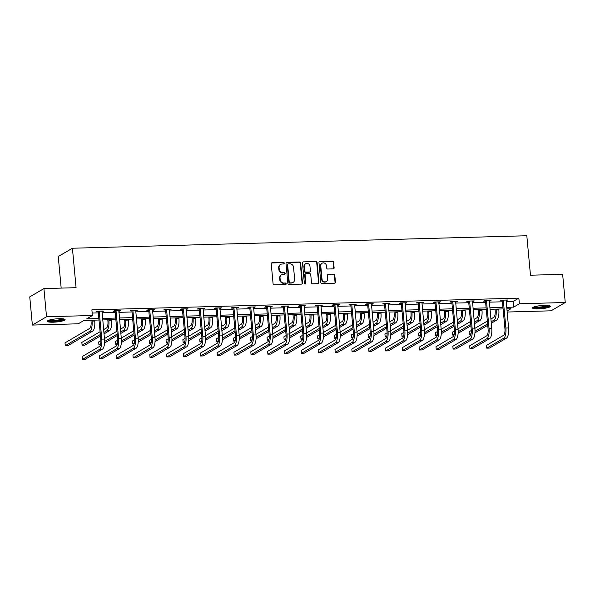 <?xml version="1.0" encoding="UTF-8"?>
<svg xmlns="http://www.w3.org/2000/svg" width="595" height="595" viewBox="0 0 595 595"><rect width="100%" height="100%" fill="white"/><g stroke="black" fill="none" stroke-linecap="round" stroke-linejoin="round"><path stroke-width="0.89" d="M284.269 263.176A0.788 0.729 59.6 0 0 283.451 262.417L272.198 262.73A1.131 1.041 59.6 0 0 271.238 263.868L273.09 283.785A1.131 1.041 59.6 0 0 274.25 284.864L285.511 284.551A0.788 0.729 59.6 0 0 286.18 283.755A0.788 0.729 59.6 0 0 285.362 283.004L283.904 283.041A3.615 3.332 59.6 0 1 280.186 279.598L280.037 277.932A3.615 3.332 59.6 0 1 283.094 274.302L284.551 274.258A0.788 0.729 59.6 0 0 285.221 273.469A0.788 0.729 59.6 0 0 284.41 272.711L282.952 272.755A3.615 3.332 59.6 0 1 279.233 269.304L279.077 267.646A3.615 3.332 59.6 0 1 282.142 264.009L283.599 263.972A0.788 0.729 59.6 0 0 284.269 263.176M283.718 263.957A0.788 0.729 59.6 0 0 283.071 262.64L271.818 262.953A1.131 1.041 59.6 0 0 271.551 262.997M285.622 284.536A0.788 0.729 59.6 0 0 284.983 283.227L283.904 283.041M284.67 274.25A0.788 0.729 59.6 0 0 284.023 272.934L282.952 272.755M538.453 308.872A8.97 1.569 -5.3 0 1 532.51 307.95A8.97 1.569 -5.3 0 1 544.425 305.369A8.97 1.569 -5.3 0 1 550.368 306.291A8.97 1.569 -5.3 0 1 538.453 308.872M53.193 322.2A8.97 1.569 -5.3 0 1 47.243 321.278A8.97 1.569 -5.3 0 1 59.165 318.697A8.97 1.569 -5.3 0 1 65.108 319.619A8.97 1.569 -5.3 0 1 53.193 322.2M333.148 268.873A1.131 1.041 59.6 0 0 334.107 267.743L333.587 262.15A1.131 1.041 59.6 0 0 332.426 261.071L319.924 261.421A1.131 1.041 59.6 0 0 318.965 262.551L320.817 282.476A1.131 1.041 59.6 0 0 321.977 283.555L334.479 283.205A1.131 1.041 59.6 0 0 335.439 282.075L334.807 275.321A1.131 1.041 59.6 0 0 333.646 274.243L328.299 274.392A1.131 1.041 59.6 0 0 327.339 275.53L327.652 278.877A3.02 2.789 59.6 0 1 326.343 281.554A3.02 2.789 59.6 0 1 321.984 279.033L320.764 265.913A3.02 2.789 59.6 0 1 322.074 263.235A3.02 2.789 59.6 0 1 326.432 265.757L326.64 267.943A1.131 1.041 59.6 0 0 327.8 269.022L333.148 268.873M99.001 320.021L83.977 320.437L78.235 323.806L32.368 325.063L29.75 296.875L43.918 288.575L76.078 287.69L72.419 248.227L526.813 235.746L530.472 275.21L562.632 274.325L565.25 302.513L551.082 310.813L507.104 312.025M43.918 288.575L46.529 316.756L92.403 315.499L86.662 318.868L98.867 318.533M506.144 301.687L513.113 301.501L518.855 298.132L91.875 309.861L92.403 315.499M518.855 298.132L519.376 303.77L565.25 302.513M300.639 263.057A1.131 1.041 59.6 0 0 299.478 261.978L286.976 262.321A1.131 1.041 59.6 0 0 286.017 263.459L287.868 283.376A1.131 1.041 59.6 0 0 289.029 284.455L301.531 284.113A1.131 1.041 59.6 0 0 302.491 282.975L300.639 263.057L300.259 263.28A1.131 1.041 59.6 0 0 299.092 262.202L286.597 262.544A1.131 1.041 59.6 0 0 286.329 262.588M303.45 261.867L315.952 261.525A1.131 1.041 59.6 0 1 317.113 262.603L318.965 282.528A1.131 1.041 59.6 0 1 318.005 283.659L312.658 283.808A1.131 1.041 59.6 0 1 311.49 282.729L310.746 274.652A1.131 1.041 59.6 0 0 309.579 273.574L306.031 273.67A1.131 1.041 59.6 0 0 305.079 274.808L305.852 283.22A0.788 0.729 59.6 0 1 305.51 283.919A0.788 0.729 59.6 0 1 304.372 283.257L302.491 263.005A1.131 1.041 59.6 0 1 303.45 261.867L315.952 261.525M72.419 248.227L58.25 256.534L61.181 288.099M92.173 313.059L98.339 312.896M102.042 312.791L115.177 312.427M118.881 312.33L132.016 311.966M135.719 311.869L148.854 311.505M152.558 311.401L165.693 311.044M169.397 310.94L182.531 310.583M186.235 310.478L199.362 310.114M203.074 310.017L216.201 309.653M219.905 309.556L233.039 309.192M236.743 309.088L249.878 308.731M253.582 308.627L266.716 308.27M270.42 308.165L283.555 307.808M287.259 307.704L300.386 307.34M304.097 307.243L317.224 306.879M320.928 306.782L334.063 306.418M337.767 306.313L350.901 305.956M354.605 305.852L367.74 305.495M371.444 305.391L384.578 305.027M388.282 304.93L401.417 304.566M405.121 304.469L418.248 304.105M421.959 304L435.086 303.643M438.79 303.539L451.925 303.182M455.629 303.078L468.763 302.721M472.467 302.617L485.602 302.253M489.306 302.156L502.44 301.791M101.938 311.668L103.783 311.088L97.305 311.267L96.345 311.825L98.101 311.773M118.777 311.207L120.621 310.62L114.143 310.798L113.184 311.363L114.939 311.311M135.615 310.746L137.452 310.159L130.982 310.337L130.022 310.902L131.778 310.85M152.454 310.285L154.291 309.697L147.82 309.876L146.861 310.434L148.609 310.389M169.292 309.824L171.129 309.236L164.651 309.415L163.699 309.973L165.447 309.928M186.131 309.355L187.968 308.775L181.49 308.954L180.538 309.512L182.286 309.467M202.969 308.894L204.806 308.307L198.328 308.485L197.369 309.05L199.124 308.998M219.8 308.433L221.645 307.846L215.167 308.024L214.207 308.589L215.963 308.537M236.639 307.972L238.483 307.384L232.005 307.563L231.046 308.121L232.801 308.076M253.477 307.511L255.314 306.923L248.844 307.102L247.884 307.66L249.64 307.615M270.316 307.042L272.153 306.462L265.682 306.641L264.723 307.199L266.471 307.154M287.154 306.581L288.992 306.001L282.513 306.172L281.561 306.737L283.309 306.685M303.993 306.12L305.83 305.533L299.352 305.711L298.4 306.276L300.148 306.224M320.824 305.659L322.668 305.071L316.19 305.25L315.231 305.815L316.986 305.763M337.663 305.198L339.507 304.61L333.029 304.789L332.07 305.347L333.825 305.302M354.501 304.737L356.338 304.149L349.867 304.328L348.908 304.885L350.663 304.841M371.339 304.268L373.177 303.688L366.706 303.867L365.747 304.424L367.494 304.38M388.178 303.807L390.015 303.219L383.537 303.398L382.585 303.963L384.333 303.911M405.016 303.346L406.854 302.758L400.376 302.937L399.423 303.502L401.171 303.45M421.855 302.885L423.692 302.297L417.214 302.476L416.255 303.034L418.01 302.989M438.686 302.424L440.531 301.836L434.053 302.015L433.093 302.572L434.848 302.528M455.525 301.955L457.369 301.375L450.891 301.553L449.932 302.111L451.687 302.067M472.363 301.494L474.2 300.914L467.73 301.085L466.77 301.65L468.525 301.598M489.202 301.033L491.039 300.445L484.568 300.624L483.609 301.189L485.356 301.137M506.04 300.572L507.877 299.984L501.399 300.163L500.447 300.728L502.195 300.676M32.368 325.063L46.529 316.756M507.007 311.021L510.956 308.708L506.806 308.82M503.102 308.924L489.968 309.281M486.264 309.385L473.129 309.75M469.425 309.846L456.291 310.211M452.587 310.315L439.452 310.672M435.748 310.776L422.614 311.133M418.91 311.237L405.783 311.594M402.071 311.698L388.944 312.063M385.24 312.159L372.106 312.524M368.402 312.62L355.267 312.985M351.563 313.089L338.429 313.446M334.725 313.55L321.59 313.907M317.886 314.011L304.759 314.368M301.048 314.472L287.921 314.837M284.217 314.933L271.082 315.298M267.378 315.402L254.243 315.759M250.54 315.863L237.405 316.22M233.701 316.324L220.567 316.681M216.863 316.785L203.728 317.15M200.024 317.247L186.897 317.611M183.186 317.708L170.058 318.072M166.355 318.176L153.22 318.533M149.516 318.637L136.381 318.994M132.678 319.099L119.543 319.463M115.839 319.56L102.704 319.924M506.665 307.325L513.634 307.139L519.376 303.77M102.571 318.429L115.698 318.065M119.409 317.968L132.536 317.604M136.24 317.507L149.375 317.142M153.079 317.038L166.213 316.681M169.917 316.577L183.052 316.22M186.756 316.116L199.89 315.752M203.594 315.655L216.729 315.291M220.433 315.194L233.56 314.829M237.271 314.725L250.398 314.368M254.102 314.264L267.237 313.907M270.941 313.803L284.075 313.446M287.779 313.342L300.914 312.977M304.618 312.881L317.752 312.516M321.456 312.412L334.583 312.055M338.295 311.951L351.422 311.594M355.126 311.49L368.26 311.133M371.964 311.029L385.099 310.664M388.803 310.568L401.937 310.203M405.641 310.107L418.776 309.742M422.48 309.638L435.614 309.281M439.318 309.177L452.445 308.82M456.157 308.716L469.284 308.359M472.988 308.255L486.122 307.89M489.826 307.793L502.961 307.429M513.113 301.501L513.634 307.139M102.823 311.646L102.771 311.111M119.662 311.185L119.61 310.649M136.5 310.724L136.448 310.188M153.339 310.255L153.287 309.727M170.17 309.794L170.125 309.266M187.008 309.333L186.964 308.798M203.847 308.872L203.795 308.336M220.686 308.411L220.633 307.875M237.524 307.95L237.472 307.414M254.363 307.481L254.31 306.953M271.201 307.02L271.149 306.485M288.032 306.559L287.987 306.023M304.871 306.098L304.826 305.562M321.709 305.637L321.657 305.101M338.548 305.168L338.495 304.64M355.386 304.707L355.334 304.179M372.225 304.246L372.173 303.71M389.056 303.785L389.011 303.249M405.894 303.324L405.849 302.788M422.733 302.862L422.681 302.327M439.571 302.394L439.519 301.866M456.41 301.933L456.358 301.397M473.248 301.472L473.196 300.936M490.087 301.011L490.035 300.475M506.918 300.549L506.873 300.014M280.639 264.433L280.26 264.656A3.615 3.332 59.6 0 0 278.698 267.869L279.077 267.646M282.566 272.979A3.615 3.332 59.6 0 1 278.847 269.528L278.698 267.869M281.599 274.726L281.212 274.95A3.615 3.332 59.6 0 0 279.65 278.163L280.037 277.932M283.525 283.272A3.615 3.332 59.6 0 1 279.806 279.821L279.65 278.163M301.791 284.068A1.131 1.041 59.6 0 0 302.104 283.205L300.259 263.28M288.285 263.838A0.788 0.729 59.6 0 0 287.616 264.634L289.237 282.119A0.788 0.729 59.6 0 0 290.055 282.878L291.587 282.833A3.615 3.332 59.6 0 0 294.651 279.196L293.543 267.244A3.615 3.332 59.6 0 0 289.825 263.801L288.285 263.838M287.958 263.935L287.578 264.158A0.788 0.729 59.6 0 0 287.236 264.857L287.616 264.634M293.082 282.409L292.703 282.632A3.615 3.332 59.6 0 1 291.208 283.056L289.668 283.101A0.788 0.729 59.6 0 1 288.858 282.342L287.236 264.857M318.266 283.614A1.131 1.041 59.6 0 0 318.578 282.751L316.733 262.826A1.131 1.041 59.6 0 0 315.566 261.748M305.562 273.804L305.183 274.027A1.131 1.041 59.6 0 0 304.692 275.031L305.473 283.443L305.852 283.22M305.302 284.001A0.788 0.729 59.6 0 0 305.473 283.443M309.965 266.27A3.02 2.789 59.6 0 0 305.607 263.741A3.02 2.789 59.6 0 0 304.298 266.426L304.729 271.045A1.131 1.041 59.6 0 0 305.889 272.123L309.437 272.027A1.131 1.041 59.6 0 0 310.397 270.889L309.965 266.27M305.607 263.741L305.22 263.964A3.02 2.789 59.6 0 0 303.919 266.649L304.298 266.426M309.906 271.893L309.526 272.116A1.131 1.041 59.6 0 1 309.058 272.25L305.503 272.346A1.131 1.041 59.6 0 1 304.342 271.268L303.919 266.649M322.074 263.235L321.694 263.459A3.02 2.789 59.6 0 0 320.385 266.144L320.764 265.913M326.343 281.554L325.963 281.785A3.02 2.789 59.6 0 1 321.597 279.256L320.385 266.144M334.74 283.168A1.131 1.041 59.6 0 0 335.052 282.298L334.427 275.545A1.131 1.041 59.6 0 0 333.267 274.466L327.912 274.615A1.131 1.041 59.6 0 0 327.652 274.659M333.416 268.836A1.131 1.041 59.6 0 0 333.721 267.966L333.207 262.38A1.131 1.041 59.6 0 0 332.04 261.302L319.545 261.644A1.131 1.041 59.6 0 0 319.277 261.688M90.953 320.244L91.08 321.642A5.749 1.978 88.4 0 1 89.689 328.395L65.011 342.861L65.272 345.68L89.949 331.214A8.627 2.968 -91.6 0 0 92.039 321.077L91.957 320.214M65.272 345.68L67.971 345.606L92.649 331.14A8.627 2.968 -91.6 0 0 94.731 321.003L94.657 320.14M99.06 311.215L98.272 312.13L100.83 339.7A5.749 1.978 88.4 0 1 99.439 346.461L82.422 356.435L82.683 359.254L99.7 349.28A8.627 2.968 -91.6 0 0 101.782 339.135L99.224 311.564M82.683 359.254L85.383 359.179L102.4 349.205A8.627 2.968 -91.6 0 0 104.482 339.061L102.028 311.133M98.272 312.13L97.848 311.252M63.806 318.95A7.765 1.354 -5.3 0 1 56.54 320.869A7.765 1.354 -5.3 0 1 48.493 320.482A7.765 1.354 -5.3 0 1 48.403 320.378M49.378 320.043A7.185 1.257 174.7 0 0 56.153 320.236A7.185 1.257 174.7 0 0 62.787 318.801M47.615 320.772A8.91 1.554 174.7 0 0 56.235 321.099A8.91 1.554 174.7 0 0 64.654 319.195M549.066 305.614A7.765 1.354 -5.3 0 1 538.773 307.734A7.765 1.354 -5.3 0 1 533.663 307.05M534.637 306.715A7.185 1.257 174.7 0 0 538.906 307.057A7.185 1.257 174.7 0 0 548.047 305.473M532.875 307.444A8.91 1.554 174.7 0 0 538.386 307.957A8.91 1.554 174.7 0 0 549.914 305.86M107.784 319.783L107.918 321.174A5.749 1.978 88.4 0 1 106.527 327.934L103.612 329.645M104.006 333.892L109.487 330.679A8.627 2.968 -91.6 0 0 111.57 320.541L111.496 319.679M103.872 332.464L106.788 330.753A8.627 2.968 -91.6 0 0 108.87 320.616L108.796 319.753M100.086 331.713L81.85 342.4L82.11 345.219L100.347 334.531M82.11 345.219L84.81 345.145L100.481 335.959M124.623 319.322L124.757 320.712A5.749 1.978 88.4 0 1 123.366 327.473L120.45 329.184M120.837 333.431L126.319 330.218A8.627 2.968 -91.6 0 0 128.408 320.08L128.327 319.217M120.711 332.003L123.626 330.292A8.627 2.968 -91.6 0 0 125.709 320.155L125.634 319.292M116.925 331.251L104.437 338.57M100.89 340.652L98.688 341.939L98.948 344.758L100.689 343.739M104.586 341.456L117.185 334.07M98.948 344.758L100.466 344.713M104.534 342.995L117.319 335.498M115.891 310.754L115.11 311.661L117.669 339.239A5.749 1.978 88.4 0 1 116.27 346L99.253 355.974L99.521 358.792L116.538 348.819A8.627 2.968 -91.6 0 0 118.621 338.674L116.062 311.103M99.521 358.792L102.214 358.718L119.231 348.744A8.627 2.968 -91.6 0 0 121.321 338.6L118.866 310.672M115.11 311.661L114.679 310.783M132.73 310.293L131.941 311.2L134.5 338.778A5.749 1.978 88.4 0 1 133.109 345.531L116.092 355.512L116.352 358.331L133.369 348.35A8.627 2.968 -91.6 0 0 135.459 338.213L132.901 310.642M116.352 358.331L119.052 358.257L136.069 348.276A8.627 2.968 -91.6 0 0 138.159 338.139L135.705 310.211M131.941 311.2L131.517 310.322M141.461 318.861L141.588 320.251A5.749 1.978 88.4 0 1 140.197 327.012L137.281 328.723M137.676 332.969L143.157 329.756A8.627 2.968 -91.6 0 0 145.247 319.619L145.165 318.756M137.549 331.541L140.465 329.831A8.627 2.968 -91.6 0 0 142.547 319.693L142.465 318.831M133.763 330.783L121.276 338.109M117.728 340.184L115.527 341.478L115.787 344.297L117.527 343.278M121.425 340.987L134.024 333.602M115.787 344.297L117.304 344.252M121.373 342.527L134.158 335.037M158.3 318.392L158.426 319.79A5.749 1.978 88.4 0 1 157.035 326.551L154.12 328.262M154.514 332.508L159.996 329.295A8.627 2.968 -91.6 0 0 162.085 319.151L162.004 318.295M154.38 331.08L157.296 329.37A8.627 2.968 -91.6 0 0 159.386 319.225L159.304 318.37M150.602 330.322L138.114 337.64M134.559 339.723L132.365 341.017L132.625 343.836L134.366 342.809M138.263 340.526L150.862 333.141M132.625 343.836L134.135 343.791M138.211 342.066L150.996 334.568M175.138 317.931L175.265 319.329A5.749 1.978 88.4 0 1 173.874 326.09L170.958 327.793M171.353 332.047L176.834 328.834A8.627 2.968 -91.6 0 0 178.924 318.689L178.842 317.834M171.219 330.612L174.134 328.909A8.627 2.968 -91.6 0 0 176.224 318.764L176.142 317.901M167.433 329.861L154.945 337.179M151.398 339.262L149.204 340.548L149.464 343.367L151.204 342.348M155.102 340.065L167.701 332.679M149.464 343.367L150.974 343.33M155.042 341.604L167.827 334.107M149.568 309.824L148.78 310.739L151.338 338.31A5.749 1.978 88.4 0 1 149.947 345.07L132.93 355.051L133.191 357.87L150.208 347.889A8.627 2.968 -91.6 0 0 152.298 337.752L149.739 310.181M133.191 357.87L135.891 357.796L152.908 347.815A8.627 2.968 -91.6 0 0 154.998 337.677L152.543 309.75M148.78 310.739L148.356 309.861M166.407 309.363L165.618 310.278L168.177 337.848A5.749 1.978 88.4 0 1 166.786 344.609L149.769 354.583L150.029 357.402L167.046 347.428A8.627 2.968 -91.6 0 0 169.136 337.291L166.578 309.712M150.029 357.402L152.729 357.327L169.746 347.354A8.627 2.968 -91.6 0 0 171.836 337.216L169.382 309.281M165.618 310.278L165.194 309.4M183.245 308.902L182.457 309.817L185.015 337.387A5.749 1.978 88.4 0 1 183.624 344.148L166.607 354.122L166.868 356.941L183.885 346.967A8.627 2.968 -91.6 0 0 185.975 336.829L183.416 309.251M166.868 356.941L169.568 356.866L186.585 346.892A8.627 2.968 -91.6 0 0 188.667 336.755L186.213 308.82M182.457 309.817L182.033 308.939M200.084 308.441L199.295 309.348L201.854 336.926A5.749 1.978 88.4 0 1 200.463 343.687L183.446 353.661L183.706 356.479L200.723 346.506A8.627 2.968 -91.6 0 0 202.806 336.361L200.247 308.79M183.706 356.479L186.406 356.405L203.423 346.431A8.627 2.968 -91.6 0 0 205.506 336.287L203.051 308.359M199.295 309.348L198.871 308.47M216.922 307.979L216.134 308.887L218.692 336.465A5.749 1.978 88.4 0 1 217.301 343.218L200.277 353.199L200.545 356.018L217.562 346.037A8.627 2.968 -91.6 0 0 219.644 335.9L217.086 308.329M200.545 356.018L203.237 355.944L220.254 345.963A8.627 2.968 -91.6 0 0 222.344 335.825L219.89 307.898M216.134 308.887L215.702 308.009M233.753 307.518L232.972 308.426L235.523 335.997A5.749 1.978 88.4 0 1 234.133 342.757L217.116 352.738L217.376 355.557L234.4 345.576A8.627 2.968 -91.6 0 0 236.483 335.439L233.924 307.868M217.376 355.557L220.076 355.483L237.093 345.502A8.627 2.968 -91.6 0 0 239.183 335.364L236.728 307.437M232.972 308.426L232.541 307.548M250.592 307.05L249.803 307.965L252.362 335.535A5.749 1.978 88.4 0 1 250.971 342.296L233.954 352.27L234.214 355.089L251.231 345.115A8.627 2.968 -91.6 0 0 253.321 334.978L250.763 307.399M234.214 355.089L236.914 355.014L253.931 345.041A8.627 2.968 -91.6 0 0 256.021 334.903L253.567 306.968M249.803 307.965L249.379 307.087M267.43 306.589L266.642 307.503L269.2 335.074A5.749 1.978 88.4 0 1 267.81 341.835L250.792 351.809L251.053 354.627L268.07 344.654A8.627 2.968 -91.6 0 0 270.16 334.516L267.601 306.938M251.053 354.627L253.753 354.553L270.77 344.579A8.627 2.968 -91.6 0 0 272.86 334.442L270.405 306.507M266.642 307.503L266.218 306.626M284.269 306.127L283.48 307.042L286.039 334.613A5.749 1.978 88.4 0 1 284.648 341.374L267.631 351.347L267.891 354.166L284.908 344.193A8.627 2.968 -91.6 0 0 286.998 334.048L284.44 306.477M267.891 354.166L270.591 354.092L287.608 344.118A8.627 2.968 -91.6 0 0 289.691 333.974L287.244 306.046M283.48 307.042L283.056 306.157M301.107 305.666L300.319 306.574L302.877 334.152A5.749 1.978 88.4 0 1 301.487 340.913L284.47 350.886L284.73 353.705L301.747 343.732A8.627 2.968 -91.6 0 0 303.829 333.587L301.278 306.016M284.73 353.705L287.43 353.631L304.447 343.657A8.627 2.968 -91.6 0 0 306.529 333.512L304.075 305.585M300.319 306.574L299.895 305.696M317.946 305.205L317.157 306.113L319.716 333.691A5.749 1.978 88.4 0 1 318.325 340.444L301.308 350.425L301.568 353.244L318.585 343.263A8.627 2.968 -91.6 0 0 320.668 333.126L318.109 305.555M301.568 353.244L304.268 353.17L321.285 343.189A8.627 2.968 -91.6 0 0 323.368 333.051L320.913 305.123M317.157 306.113L316.733 305.235M334.777 304.737L333.996 305.651L336.554 333.222A5.749 1.978 88.4 0 1 335.156 339.983L318.139 349.964L318.407 352.783L335.424 342.802A8.627 2.968 -91.6 0 0 337.506 332.664L334.948 305.094M318.407 352.783L321.099 352.709L338.116 342.727A8.627 2.968 -91.6 0 0 340.206 332.59L337.752 304.655M333.996 305.651L333.564 304.774M351.615 304.276L350.827 305.19L353.385 332.761A5.749 1.978 88.4 0 1 351.995 339.522L334.978 349.496L335.238 352.314L352.255 342.341A8.627 2.968 -91.6 0 0 354.345 332.203L351.786 304.625M335.238 352.314L337.938 352.24L354.955 342.266A8.627 2.968 -91.6 0 0 357.045 332.129L354.59 304.194M350.827 305.19L350.403 304.313M368.454 303.814L367.665 304.729L370.224 332.3A5.749 1.978 88.4 0 1 368.833 339.061L351.816 349.034L352.076 351.853L369.093 341.88A8.627 2.968 -91.6 0 0 371.183 331.742L368.625 304.164M352.076 351.853L354.776 351.779L371.793 341.805A8.627 2.968 -91.6 0 0 373.883 331.668L371.429 303.733M367.665 304.729L367.241 303.852M385.292 303.353L384.504 304.261L387.062 331.839A5.749 1.978 88.4 0 1 385.672 338.6L368.655 348.573L368.915 351.392L385.932 341.418A8.627 2.968 -91.6 0 0 388.022 331.274L385.463 303.703M368.915 351.392L371.615 351.318L388.632 341.344A8.627 2.968 -91.6 0 0 390.722 331.199L388.267 303.272M384.504 304.261L384.08 303.383M402.131 302.892L401.342 303.8L403.901 331.378A5.749 1.978 88.4 0 1 402.51 338.131L385.493 348.112L385.753 350.931L402.77 340.95A8.627 2.968 -91.6 0 0 404.86 330.813L402.302 303.242M385.753 350.931L388.453 350.857L405.47 340.875A8.627 2.968 -91.6 0 0 407.553 330.738L405.098 302.81M401.342 303.8L400.918 302.922M418.969 302.431L418.181 303.338L420.739 330.909A5.749 1.978 88.4 0 1 419.349 337.67L402.332 347.651L402.592 350.47L419.609 340.489A8.627 2.968 -91.6 0 0 421.691 330.351L419.133 302.781M402.592 350.47L405.292 350.396L422.309 340.414A8.627 2.968 -91.6 0 0 424.391 330.277L421.937 302.349M418.181 303.338L417.757 302.461M435.808 301.963L435.019 302.877L437.578 330.448A5.749 1.978 88.4 0 1 436.187 337.209L419.163 347.183L419.43 350.001L436.447 340.028A8.627 2.968 -91.6 0 0 438.53 329.89L435.971 302.312M419.43 350.001L422.123 349.927L439.14 339.953A8.627 2.968 -91.6 0 0 441.23 329.816L438.775 301.881M435.019 302.877L434.588 302M191.977 317.47L192.103 318.861A5.749 1.978 88.4 0 1 190.712 325.621L187.797 327.332M188.191 331.579L193.672 328.366A8.627 2.968 -91.6 0 0 195.755 318.228L195.681 317.366M188.057 330.151L190.973 328.44A8.627 2.968 -91.6 0 0 193.063 318.303L192.981 317.44M184.272 329.399L171.784 336.718M168.236 338.8L166.035 340.087L166.303 342.906L168.043 341.887M171.94 339.604L184.532 332.218M166.303 342.906L167.812 342.869M171.881 341.143L184.666 333.646M208.808 317.009L208.942 318.399A5.749 1.978 88.4 0 1 207.551 325.16L204.635 326.871M205.03 331.118L210.511 327.904A8.627 2.968 -91.6 0 0 212.593 317.767L212.519 316.904M204.896 329.69L207.811 327.979A8.627 2.968 -91.6 0 0 209.901 317.842L209.819 316.979M201.11 328.938L188.622 336.257M185.075 338.339L182.873 339.626L183.134 342.445L184.874 341.426M188.771 339.143L201.37 331.757M183.134 342.445L184.651 342.4M188.719 340.682L201.504 333.185M225.646 316.547L225.78 317.938A5.749 1.978 88.4 0 1 224.389 324.699L221.474 326.41M221.868 330.656L227.35 327.443A8.627 2.968 -91.6 0 0 229.432 317.306L229.35 316.443M221.734 329.228L224.65 327.518A8.627 2.968 -91.6 0 0 226.732 317.38L226.658 316.518M217.949 328.47L205.461 335.796M201.913 337.878L199.712 339.165L199.972 341.984L201.712 340.965M205.61 338.674L218.209 331.289M199.972 341.984L201.489 341.939M205.558 340.221L218.343 332.724M242.485 316.079L242.619 317.477A5.749 1.978 88.4 0 1 241.22 324.238L238.305 325.948M238.699 330.195L244.181 326.982A8.627 2.968 -91.6 0 0 246.27 316.845L246.189 315.982M238.573 328.767L241.488 327.057A8.627 2.968 -91.6 0 0 243.571 316.919L243.489 316.057M234.787 328.009L222.299 335.335M218.752 337.41L216.55 338.704L216.811 341.523L218.551 340.504M222.448 338.213L235.047 330.827M216.811 341.523L218.328 341.478M222.396 339.752L235.181 332.263M259.323 315.618L259.45 317.016A5.749 1.978 88.4 0 1 258.059 323.777L255.143 325.48M255.538 329.734L261.019 326.521A8.627 2.968 -91.6 0 0 263.109 316.376L263.027 315.521M255.404 328.299L258.319 326.596A8.627 2.968 -91.6 0 0 260.409 316.451L260.327 315.595M251.626 327.548L239.138 334.866M235.59 336.949L233.389 338.243L233.649 341.054L235.389 340.035M239.287 337.752L251.886 330.366M233.649 341.054L235.159 341.017M239.235 339.291L252.02 331.794M276.162 315.157L276.288 316.555A5.749 1.978 88.4 0 1 274.897 323.308L271.982 325.019M272.376 329.273L277.858 326.053A8.627 2.968 -91.6 0 0 279.947 315.915L279.866 315.053M272.242 327.838L275.158 326.127A8.627 2.968 -91.6 0 0 277.248 315.99L277.166 315.127M268.457 327.086L255.976 334.405M252.421 336.487L250.227 337.774L250.488 340.593L252.228 339.574M256.125 337.291L268.724 329.905M250.488 340.593L251.997 340.556M256.066 338.83L268.851 331.333M293 314.696L293.127 316.086A5.749 1.978 88.4 0 1 291.736 322.847L288.82 324.558M289.215 328.804L294.696 325.591A8.627 2.968 -91.6 0 0 296.786 315.454L296.704 314.591M289.081 327.376L291.996 325.666A8.627 2.968 -91.6 0 0 294.086 315.529L294.004 314.666M285.295 326.625L272.808 333.944M269.26 336.026L267.058 337.313L267.326 340.132L269.066 339.113M272.964 336.829L285.555 329.444M267.326 340.132L268.836 340.095M272.904 338.369L285.689 330.872M309.839 314.234L309.965 315.625A5.749 1.978 88.4 0 1 308.574 322.386L305.659 324.096M306.053 328.343L311.535 325.13A8.627 2.968 -91.6 0 0 313.617 314.993L313.543 314.13M305.919 326.915L308.835 325.205A8.627 2.968 -91.6 0 0 310.925 315.067L310.843 314.205M302.134 326.164L289.646 333.483M286.098 335.565L283.897 336.852L284.157 339.671L285.897 338.652M289.802 336.368L302.394 328.983M284.157 339.671L285.674 339.626M289.743 337.908L302.528 330.411M326.67 313.773L326.804 315.164A5.749 1.978 88.4 0 1 325.413 321.925L322.497 323.635M322.892 327.882L328.373 324.669A8.627 2.968 -91.6 0 0 330.456 314.532L330.381 313.669M322.758 326.454L325.673 324.744A8.627 2.968 -91.6 0 0 327.756 314.606L327.681 313.743M318.972 325.696L306.485 333.022M302.937 335.097L300.735 336.391L300.996 339.209L302.736 338.191M306.633 335.9L319.232 328.514M300.996 339.209L302.513 339.165M306.581 337.439L319.366 329.95M343.508 313.305L343.642 314.703A5.749 1.978 88.4 0 1 342.251 321.464L339.336 323.174M339.723 327.421L345.204 324.208A8.627 2.968 -91.6 0 0 347.294 314.063L347.212 313.208M339.596 325.993L342.512 324.282A8.627 2.968 -91.6 0 0 344.594 314.138L344.52 313.282M335.811 325.234L323.323 332.553M319.775 334.635L317.574 335.93L317.834 338.748L319.575 337.722M323.472 335.439L336.071 328.053M317.834 338.748L319.351 338.704M323.42 336.978L336.205 329.481M360.347 312.844L360.473 314.242A5.749 1.978 88.4 0 1 359.083 321.003L356.167 322.706M356.561 326.96L362.043 323.747A8.627 2.968 -91.6 0 0 364.133 313.602L364.051 312.739M356.435 325.524L359.35 323.814A8.627 2.968 -91.6 0 0 361.433 313.677L361.351 312.814M352.649 324.773L340.162 332.092M336.614 334.174L334.412 335.461L334.673 338.28L336.413 337.261M340.31 334.978L352.909 327.592M334.673 338.28L336.19 338.243M340.258 336.517L353.043 329.02M377.185 312.382L377.312 313.773A5.749 1.978 88.4 0 1 375.921 320.534L373.005 322.245M373.4 326.491L378.881 323.278A8.627 2.968 -91.6 0 0 380.971 313.141L380.889 312.278M373.266 325.063L376.181 323.353A8.627 2.968 -91.6 0 0 378.271 313.215L378.189 312.353M369.488 324.312L357 331.631M353.445 333.713L351.251 335L351.511 337.819L353.252 336.8M357.149 334.516L369.748 327.131M351.511 337.819L353.021 337.782M357.097 336.056L369.882 328.559M394.024 311.921L394.15 313.312A5.749 1.978 88.4 0 1 392.76 320.073L389.844 321.783M390.238 326.03L395.72 322.817A8.627 2.968 -91.6 0 0 397.81 312.68L397.728 311.817M390.104 324.602L393.02 322.892A8.627 2.968 -91.6 0 0 395.11 312.754L395.028 311.892M386.319 323.851L373.831 331.17M370.283 333.252L368.089 334.539L368.35 337.358L370.09 336.339M373.987 334.055L386.586 326.67M368.35 337.358L369.859 337.313M373.928 335.595L386.713 328.098M410.862 311.46L410.989 312.851A5.749 1.978 88.4 0 1 409.598 319.612L406.683 321.322M407.077 325.569L412.558 322.356A8.627 2.968 -91.6 0 0 414.641 312.219L414.566 311.356M406.943 324.141L409.858 322.43A8.627 2.968 -91.6 0 0 411.948 312.293L411.866 311.43M403.157 323.382L390.67 330.708M387.122 332.784L384.92 334.078L385.188 336.896L386.929 335.878M390.826 333.587L403.417 326.201M385.188 336.896L386.698 336.852M390.766 335.126L403.551 327.637M427.693 310.992L427.827 312.39A5.749 1.978 88.4 0 1 426.437 319.151L423.521 320.861M423.915 325.108L429.397 321.895A8.627 2.968 -91.6 0 0 431.479 311.758L431.405 310.895M423.781 323.68L426.697 321.969A8.627 2.968 -91.6 0 0 428.787 311.825L428.705 310.969M419.996 322.921L407.508 330.247M403.96 332.322L401.759 333.617L402.019 336.435L403.76 335.409M407.657 333.126L420.256 325.74M402.019 336.435L403.536 336.391M407.605 334.665L420.39 327.176M444.532 310.531L444.666 311.929A5.749 1.978 88.4 0 1 443.275 318.689L440.36 320.393M440.754 324.647L446.235 321.434A8.627 2.968 -91.6 0 0 448.318 311.289L448.236 310.434M440.62 323.211L443.535 321.508A8.627 2.968 -91.6 0 0 445.618 311.363L445.543 310.508M436.834 322.46L424.347 329.779M420.799 331.861L418.597 333.148L418.858 335.967L420.598 334.948M424.495 332.664L437.094 325.279M418.858 335.967L420.375 335.93M424.443 334.204L437.228 326.707M452.639 301.501L451.858 302.416L454.409 329.987A5.749 1.978 88.4 0 1 453.018 336.748L436.001 346.721L436.261 349.54L453.286 339.567A8.627 2.968 -91.6 0 0 455.368 329.429L452.81 301.851M436.261 349.54L438.961 349.466L455.978 339.492A8.627 2.968 -91.6 0 0 458.068 329.355L455.614 301.42M451.858 302.416L451.427 301.539M461.37 310.069L461.504 311.468A5.749 1.978 88.4 0 1 460.106 318.221L457.191 319.932M457.585 324.178L463.066 320.965A8.627 2.968 -91.6 0 0 465.156 310.828L465.074 309.965M457.458 322.75L460.374 321.04A8.627 2.968 -91.6 0 0 462.456 310.902L462.374 310.04M453.673 321.999L441.185 329.318M437.637 331.4L435.436 332.687L435.696 335.506L437.437 334.487M441.334 332.203L453.933 324.818M435.696 335.506L437.213 335.468M441.282 333.743L454.067 326.246M469.477 301.04L468.689 301.955L471.247 329.526A5.749 1.978 88.4 0 1 469.857 336.287L452.84 346.26L453.1 349.079L470.117 339.105A8.627 2.968 -91.6 0 0 472.207 328.961L469.648 301.39M453.1 349.079L455.8 349.005L472.817 339.031A8.627 2.968 -91.6 0 0 474.907 328.886L472.452 300.958M468.689 301.955L468.265 301.07M478.209 309.608L478.335 310.999A5.749 1.978 88.4 0 1 476.945 317.76L474.029 319.47M474.423 323.717L479.905 320.504A8.627 2.968 -91.6 0 0 481.995 310.367L481.913 309.504M474.289 322.289L477.205 320.579A8.627 2.968 -91.6 0 0 479.295 310.441L479.213 309.579M470.511 321.538L458.024 328.857M454.476 330.939L452.274 332.226L452.535 335.045L454.275 334.026M458.172 331.742L470.771 324.357M452.535 335.045L454.045 335.007M458.12 333.282L470.905 325.785M486.316 300.579L485.527 301.487L488.086 329.065A5.749 1.978 88.4 0 1 486.695 335.825L469.678 345.799L469.938 348.618L486.955 338.644A8.627 2.968 -91.6 0 0 489.045 328.5L486.487 300.929M469.938 348.618L472.638 348.544L489.655 338.57A8.627 2.968 -91.6 0 0 491.745 328.425L489.291 300.497M485.527 301.487L485.103 300.609M495.047 309.147L495.174 310.538A5.749 1.978 88.4 0 1 493.783 317.299L490.868 319.009M491.262 323.256L496.743 320.043A8.627 2.968 -91.6 0 0 498.833 309.906L498.751 309.043M491.128 321.828L494.043 320.117A8.627 2.968 -91.6 0 0 496.133 309.98L496.052 309.117M487.342 321.077L474.862 328.395M471.307 330.478L469.113 331.765L469.373 334.583L471.114 333.564M475.011 331.274L487.61 323.896M469.373 334.583L470.883 334.539M474.951 332.821L487.736 325.324M503.154 300.118L502.366 301.025L504.924 328.596A5.749 1.978 88.4 0 1 503.534 335.357L486.517 345.338L486.777 348.157L503.794 338.176A8.627 2.968 -91.6 0 0 505.884 328.038L503.325 300.468M486.777 348.157L489.477 348.082L506.494 338.101A8.627 2.968 -91.6 0 0 508.576 327.964L506.129 300.036M502.366 301.025L501.942 300.148M283.071 262.64L283.451 262.417M284.983 283.227L285.362 283.004M284.023 272.934L284.41 272.711M278.847 269.528L279.233 269.304M279.806 279.821L280.186 279.598M271.818 262.953L272.198 262.73M302.104 283.205L302.491 282.975M286.597 262.544L286.976 262.321M299.092 262.202L299.478 261.978M288.858 282.342L289.237 282.119M289.668 283.101L290.055 282.878M291.208 283.056L291.587 282.833M316.733 262.826L317.113 262.603M318.578 282.751L318.965 282.528M304.692 275.031L305.079 274.808M304.342 271.268L304.729 271.045M305.503 272.346L305.889 272.123M309.058 272.25L309.437 272.027M321.597 279.256L321.984 279.033M327.912 274.615L328.299 274.392M333.267 274.466L333.646 274.243M334.427 275.545L334.807 275.321M335.052 282.298L335.439 282.075M319.545 261.644L319.924 261.421M332.04 261.302L332.426 261.071M333.207 262.38L333.587 262.15M333.721 267.966L334.107 267.743M92.039 321.077L94.731 321.003M89.949 331.214L92.649 331.14M101.782 339.135L104.482 339.061M99.7 349.28L102.4 349.205M108.87 320.616L111.57 320.541M106.788 330.753L109.487 330.679M125.709 320.155L128.408 320.08M123.626 330.292L126.319 330.218M118.621 338.674L121.321 338.6M116.538 348.819L119.231 348.744M135.459 338.213L138.159 338.139M133.369 348.35L136.069 348.276M142.547 319.693L145.247 319.619M140.465 329.831L143.157 329.756M159.386 319.225L162.085 319.151M157.296 329.37L159.996 329.295M176.224 318.764L178.924 318.689M174.134 328.909L176.834 328.834M152.298 337.752L154.998 337.677M150.208 347.889L152.908 347.815M169.136 337.291L171.836 337.216M167.046 347.428L169.746 347.354M185.975 336.829L188.667 336.755M183.885 346.967L186.585 346.892M202.806 336.361L205.506 336.287M200.723 346.506L203.423 346.431M219.644 335.9L222.344 335.825M217.562 346.037L220.254 345.963M236.483 335.439L239.183 335.364M234.4 345.576L237.093 345.502M253.321 334.978L256.021 334.903M251.231 345.115L253.931 345.041M270.16 334.516L272.86 334.442M268.07 344.654L270.77 344.579M286.998 334.048L289.691 333.974M284.908 344.193L287.608 344.118M303.829 333.587L306.529 333.512M301.747 343.732L304.447 343.657M320.668 333.126L323.368 333.051M318.585 343.263L321.285 343.189M337.506 332.664L340.206 332.59M335.424 342.802L338.116 342.727M354.345 332.203L357.045 332.129M352.255 342.341L354.955 342.266M371.183 331.742L373.883 331.668M369.093 341.88L371.793 341.805M388.022 331.274L390.722 331.199M385.932 341.418L388.632 341.344M404.86 330.813L407.553 330.738M402.77 340.95L405.47 340.875M421.691 330.351L424.391 330.277M419.609 340.489L422.309 340.414M438.53 329.89L441.23 329.816M436.447 340.028L439.14 339.953M193.063 318.303L195.755 318.228M190.973 328.44L193.672 328.366M209.901 317.842L212.593 317.767M207.811 327.979L210.511 327.904M226.732 317.38L229.432 317.306M224.65 327.518L227.35 327.443M243.571 316.919L246.27 316.845M241.488 327.057L244.181 326.982M260.409 316.451L263.109 316.376M258.319 326.596L261.019 326.521M277.248 315.99L279.947 315.915M275.158 326.127L277.858 326.053M294.086 315.529L296.786 315.454M291.996 325.666L294.696 325.591M310.925 315.067L313.617 314.993M308.835 325.205L311.535 325.13M327.756 314.606L330.456 314.532M325.673 324.744L328.373 324.669M344.594 314.138L347.294 314.063M342.512 324.282L345.204 324.208M361.433 313.677L364.133 313.602M359.35 323.814L362.043 323.747M378.271 313.215L380.971 313.141M376.181 323.353L378.881 323.278M395.11 312.754L397.81 312.68M393.02 322.892L395.72 322.817M411.948 312.293L414.641 312.219M409.858 322.43L412.558 322.356M428.787 311.825L431.479 311.758M426.697 321.969L429.397 321.895M445.618 311.363L448.318 311.289M443.535 321.508L446.235 321.434M455.368 329.429L458.068 329.355M453.286 339.567L455.978 339.492M462.456 310.902L465.156 310.828M460.374 321.04L463.066 320.965M472.207 328.961L474.907 328.886M470.117 339.105L472.817 339.031M479.295 310.441L481.995 310.367M477.205 320.579L479.905 320.504M489.045 328.5L491.745 328.425M486.955 338.644L489.655 338.57M496.133 309.98L498.833 309.906M494.043 320.117L496.743 320.043M505.884 328.038L508.576 327.964M503.794 338.176L506.494 338.101"/></g></svg>
